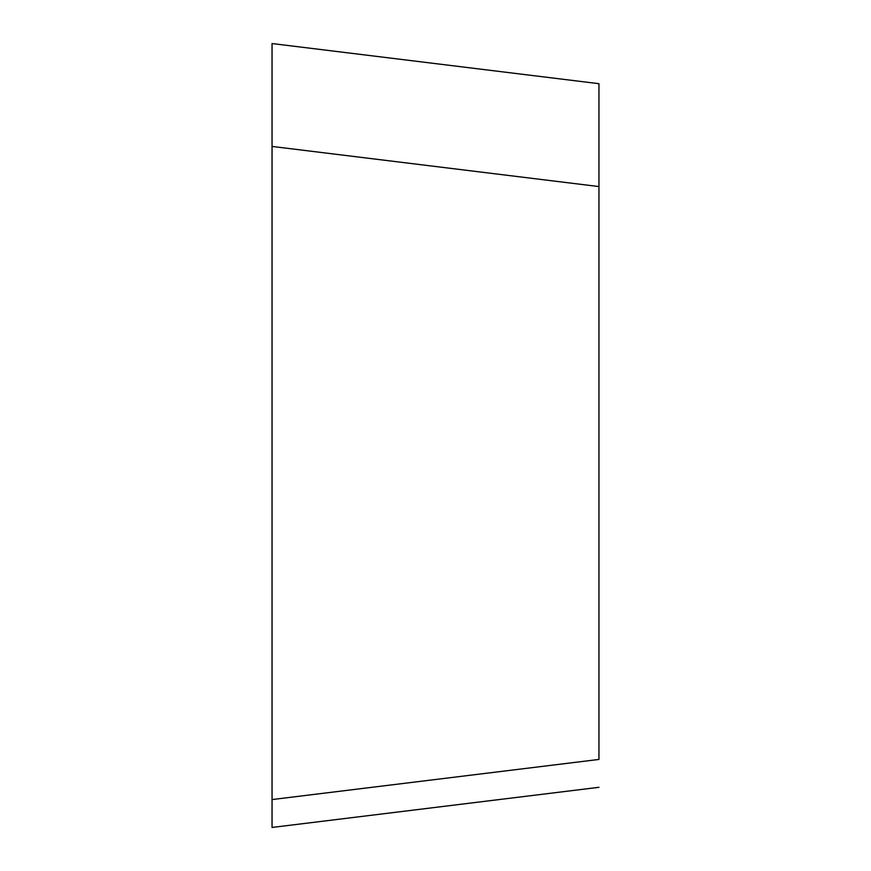 <?xml version="1.0" encoding="UTF-8"?>
<svg xmlns="http://www.w3.org/2000/svg" width="871" height="871" viewBox="0 0 871 871"><rect width="100%" height="100%" fill="white"/><g stroke="black" fill="none" stroke-linecap="round" stroke-linejoin="round"><path stroke-width="1.31" d="M272.046 827.45L598.954 787.308L272.046 827.45L272.046 799.567L598.954 759.436L598.954 83.692L272.046 43.55L272.046 799.567L272.046 71.433M598.954 186.568L272.046 146.437L272.046 216.465M272.046 799.567L272.046 435.5"/></g></svg>
